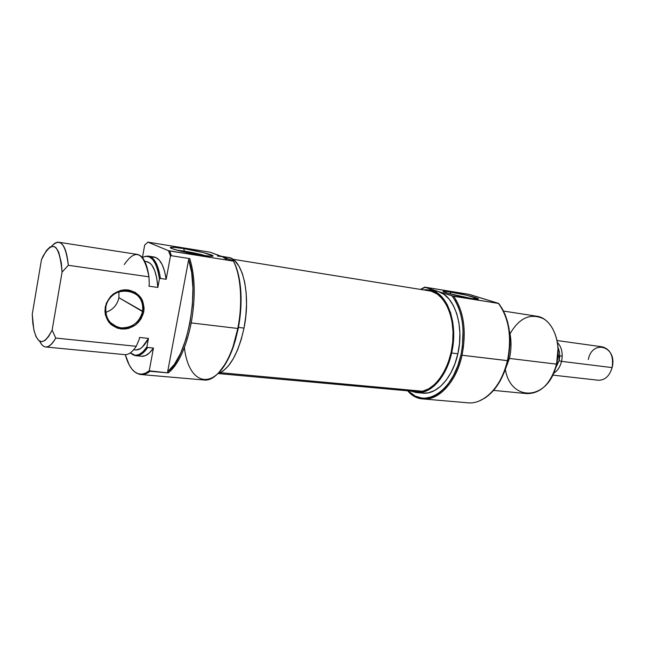 <?xml version="1.0" encoding="UTF-8"?>
<svg xmlns="http://www.w3.org/2000/svg" width="645" height="645" viewBox="0 0 645 645"><rect width="100%" height="100%" fill="white"/><g stroke="black" fill="none" stroke-linecap="round" stroke-linejoin="round"><path stroke-width="0.97" d="M118.898 297.716C117.261 305.029 112.851 309.923 105.675 312.39C112.851 309.923 117.261 305.029 118.898 297.716L143.77 311.858C140.481 323.33 132.951 329.047 121.195 329.006C109.739 326.483 104.417 319.194 105.232 307.133L105.869 307.06C105.087 318.533 110.15 325.467 121.05 327.878C132.249 327.926 139.417 322.484 142.545 311.559C140.787 322.96 127.541 331.054 117.003 326.934C108.553 323.226 104.845 316.598 105.869 307.06C107.578 295.708 120.607 287.686 130.943 291.427C139.78 295.104 143.65 301.812 142.545 311.559L118.898 297.716L118.938 291.661M220.195 256.113L210.173 252.211L147.907 242.141L168.474 250.687L147.907 242.141L144.698 245.019L142.448 257.428L144.698 245.019L147.907 242.141L210.173 252.211L222.348 256.702L226.871 259.645M240.311 289.573L240.722 290.04C241.601 302.44 240.787 315.212 238.271 328.369L240.77 308.979L240.73 290.145L238.174 273.649L236.038 266.74L233.466 261.136C237.094 268.36 239.376 277.842 240.311 289.573C241.206 302.15 240.375 315.115 237.82 328.466C242.891 303.142 240.932 275.367 233.466 261.136L169.635 250.945L171.441 255.734L189.751 258.605C195.153 275.987 195.653 297.418 191.243 322.911L237.82 328.466L191.243 322.911C186.083 347.873 178.439 364.538 168.321 372.899L150.043 371.278C146.931 373.705 143.924 374.793 141.013 374.543L204.175 380.01C216.704 381.727 231.974 359.467 237.82 328.466L238.271 328.369L235.199 341.012L231.192 352.493L226.427 362.329L218.55 372.995C224.468 367.021 229.523 357.927 233.724 345.704L238.271 328.369L237.82 328.466L233.208 346.059C218.268 392.055 189.074 388.564 184.406 347.631M184.26 251.107L176.617 250.091L184.26 251.107L184.099 251.953L184.26 251.107C192.992 252.558 200.385 254.178 206.424 255.944C200.385 254.178 192.992 252.558 184.26 251.107L183.841 248.607L184.26 251.107M200.031 255.041C184.776 252.663 166.402 247.761 170.957 247.333C172.86 247.116 177.157 247.543 183.841 248.607L174.255 247.366L170.409 247.583L171.86 248.559L179.681 250.897L203.756 255.605L209.617 256.25L213.011 255.92L203.457 252.614L183.841 248.607C199.877 251.139 218.623 256.291 211.641 256.307L200.031 255.041M228.016 257.379L230.313 257.984L234.885 260.927L238.924 266.079L242.246 273.278L244.689 282.276L246.14 292.717L246.527 304.174L245.801 316.139L244.012 328.095L241.222 339.512L237.578 349.896L233.232 358.805L228.386 365.9L223.259 370.907L217.8 373.761C229.459 369.206 238.19 353.984 244.012 328.095L238.448 327.426L244.012 328.095C251.115 293.878 242.472 258.492 228.136 257.395L221.291 256.291M141.013 374.543L137.151 373.358C141.15 375.503 145.448 374.81 150.043 371.278L149.229 370.811C143.448 375.237 138.215 375.269 133.555 370.907C130.072 367.505 127.323 362.095 125.299 354.661L129.194 364.917L131.886 369.069L134.91 372.044L138.215 373.753L141.755 374.14L145.448 373.165L149.229 370.811L153.446 348.058L147.697 347.47L146.899 346.897C140.916 355.5 135.41 357.507 130.379 352.92L135.184 355.314L139.022 354.589L142.988 351.759L146.899 346.897L148.463 338.407L139.546 337.448L139.183 339.399L139.546 337.448L148.463 338.407L146.899 346.897L147.697 347.47C143.73 353.291 139.812 356.04 135.966 355.726L133.104 354.79C137.716 357.282 142.585 354.839 147.697 347.47L153.446 348.058L149.229 370.811L168.321 372.899C178.439 364.538 186.083 347.873 191.243 322.911C195.653 297.418 195.153 275.987 189.751 258.605L188.687 259.556L167.652 371.77L174.392 364.393L180.656 353.242L185.994 338.996L190.001 322.605L192.379 305.238L192.936 288.146L191.662 272.561L188.687 259.556L167.652 371.77L168.321 372.899L167.652 371.77C187.074 358.991 200.192 290.419 188.687 259.556L189.751 258.605L171.441 255.734L169.635 250.945L168.474 250.687L170.482 255.992L166.176 279.277C164.048 265.659 160.024 258.234 154.099 257L148.487 256.13C154.357 257.355 158.339 264.797 160.42 278.455L166.176 279.277L164.572 271.231L162.242 264.772L159.299 260.153L155.897 257.532L152.172 256.976M45.658 346.97L124.711 354.637C128.492 354.944 132.338 352.17 136.256 346.3L55.76 338.061C52.261 344.261 48.891 347.228 45.658 346.97C43.328 346.696 41.328 344.769 39.676 341.197C43.981 349.792 49.343 348.752 55.76 338.061L52.116 330.127C43.941 345.664 37.829 345.406 33.758 329.337L32.25 314.236L41.482 259.621L46.424 250.526L49.834 247.172L51.511 246.398L54.688 246.753L56.147 247.898L58.687 252.082L61.307 262.692L62.081 272.134L68.314 265.288L148.963 276.818C146.955 263.079 143.077 255.614 137.321 254.404L58.824 242.254C63.742 243.342 66.911 251.026 68.314 265.288C65.653 243.665 60.082 237.36 51.6 246.374C54.091 243.31 56.502 241.939 58.824 242.254M115.382 325.87L115.423 326.281L115.382 325.87M148.922 286.203L157.856 287.436C156.59 271.73 152.881 263.128 146.713 261.644L150.172 263.321L151.849 265.127L154.703 270.545L156.751 278.124L157.856 287.436L159.444 278.817L157.856 287.436L148.922 286.203L149.285 284.227L148.922 286.203M146.471 261.612L144.94 261.636M217.486 256.025L222.348 256.702L233.466 261.136L168.474 250.687L170.482 255.992L166.176 279.277L160.42 278.455L159.444 278.817C156.445 260.644 150.761 253.525 142.384 257.468L145.649 256.307L149.342 256.855L152.712 259.492L155.606 264.16L157.888 270.682L159.444 278.817L160.42 278.455C157.799 262.241 152.825 254.864 145.48 256.331L148.487 256.13M136.256 346.3L139.183 339.399L136.256 346.3L55.76 338.061L52.116 330.127L62.081 272.134L52.116 330.127L48.649 336.448L45.134 340.367L41.764 341.721L38.708 340.512L36.128 336.867L34.137 331.03L32.831 323.347L32.25 314.236L41.482 259.621L42.933 256.387C53.084 239.214 59.469 244.463 62.081 272.134L68.314 265.288L148.963 276.818L149.285 284.227L148.963 276.818C143.972 251.985 135.732 247.906 124.251 264.571M133.684 349.751L135.603 349.945C139.949 350.243 144.23 346.397 148.463 338.407L142.456 346.954L140.384 348.606L136.321 349.977M133.886 349.509L134.394 349.695M141.61 356.274C145.504 356.596 149.447 353.855 153.446 348.058L149.503 352.823L145.512 355.589L141.634 356.274L135.966 355.726M240.722 290.04C239.738 277.842 237.296 268.135 233.393 260.927L222.348 256.702M170.482 255.992L171.441 255.734L170.482 255.992M114.383 325.741L114.56 325.322L114.383 325.741M143.77 311.858L144.093 308.044L142.553 300.699L140.731 297.45L135.321 292.411L128.242 289.944L124.404 289.815L120.567 290.452L113.472 293.894L110.505 296.571L106.296 303.327L104.925 311.035L105.385 314.865L108.497 321.734L111.021 324.508L117.495 328.208L125.009 329.047L128.798 328.345L135.732 324.854L140.981 319.073L143.77 311.858L142.545 311.559C147.971 288.097 109.497 282.728 105.869 307.06L105.232 307.133C108.65 295.362 116.326 289.637 128.242 289.944C139.57 292.757 144.738 300.062 143.77 311.858M416.686 391.628L422.531 391.233L220.437 372.697L422.531 391.233C437.342 388.137 451.282 365.264 452.879 339.923C454.612 314.575 443.696 292.903 429.368 290.855L232.781 259.25M218.397 373.576L416.702 391.628L422.531 391.233L428.586 388.879L434.44 384.597L439.842 378.534L444.566 370.915L448.396 362.03L451.153 352.251L452.717 342.003L453.016 331.724L452.048 321.855L449.855 312.817L446.55 304.988L442.293 298.667L437.278 294.088L431.715 291.387L429.231 290.831M423.128 398.949L467.843 402.811C483.839 404.705 501.762 386.484 507.446 360.66L462.038 355.242C456.297 381.929 438.681 400.819 423.128 398.949C417.355 398.376 412.219 395.667 407.713 390.814C424.039 410.518 454.169 393.031 462.038 355.242L507.849 360.668L504.648 371.27L500.197 380.864L494.699 389.04L491.635 392.491L485.048 397.965L479.122 401.013L484.903 398.062C495.828 390.596 503.479 378.131 507.849 360.668L507.446 360.66C512.017 337.335 509.042 318.267 498.512 303.456L452.024 295.861C462.61 310.769 465.585 330.474 460.933 354.976L462.038 355.242C466.657 331.127 463.892 311.487 453.733 296.305C463.892 311.487 466.657 331.127 462.038 355.242L460.933 354.976C453.306 391.644 424.313 409.204 408.067 390.846L415.348 396.143L421.757 398.038L425.095 398.191L431.9 396.836L438.64 393.297L445.042 387.653L448.025 384.106L453.387 375.704L457.765 365.86L460.933 354.976L462.409 346.639L463.07 329.845L462.247 321.782L460.675 314.196L458.41 307.246L455.499 301.094L452.024 295.861L438.318 291.524L429.707 289.936M470.745 298.385L450.855 294.015L450.162 291.854C462.433 293.773 482.645 299.127 477.687 299.183L471.568 298.522L478.268 298.861L466.287 295.16L445.631 291.234L443.325 291.201L443.655 291.766L448.952 293.564L471.568 298.522C459.788 296.7 440.14 291.572 443.357 291.193L450.162 291.854L450.855 294.015L470.745 298.385M510.018 333.804C519.273 317.84 530.448 312.825 543.55 318.767C555.006 325.531 561.005 345.704 556.579 364.143L509.437 358.435C511.558 348.848 511.533 339.665 509.356 330.869C511.533 339.665 511.558 348.848 509.437 358.435L556.579 364.143L558.038 348.51M468.633 294.281L498.69 303.424L469.568 294.483L424.7 287.13L468.633 294.281M423.588 289.919L429.562 289.911C446.969 291.693 458.732 323.266 451.621 353.025L457.853 353.766C464.497 325.878 454.475 295.781 438.318 291.524L453.733 296.305L498.69 303.424C509.373 318.138 512.428 337.222 507.849 360.668L509.985 344.551L509.042 328.74L507.446 321.387L505.148 314.631L502.205 308.6L498.512 303.456C509.042 318.267 512.017 337.335 507.446 360.66C503.052 378.228 495.368 390.757 484.387 398.255L484.903 398.062M493.562 390.394L526.812 393.619C540.808 393.627 550.725 383.799 556.579 364.143C562.263 341.858 551.749 317.808 536.551 316.187L503.535 311.075M509.437 358.435L504.108 372.665L509.437 358.435M420.459 289.42L424.7 287.13L420.459 289.42M422.741 393.144L428.385 392.821L434.577 390.548L440.583 386.323L446.138 380.268L451.016 372.608L454.975 363.651L457.853 353.766L459.514 343.374L459.877 332.925L458.942 322.879L456.749 313.647L453.419 305.625L449.097 299.119L443.986 294.37L438.318 291.524L435.496 290.871M420.814 289.476L425.103 287.347L438.318 291.524L424.7 287.13L420.814 289.476M416.646 392.595L422.781 393.144C436.834 394.885 452.701 377.801 457.853 353.766L451.621 353.025C446.461 377.164 430.634 394.329 416.646 392.595L410.865 391.096L416.114 392.539L422.225 392.257L428.401 389.975L434.383 385.726L439.93 379.639L444.792 371.947L448.743 362.95L451.621 353.025L453.282 342.584L453.661 332.094L452.734 322L450.565 312.736L447.251 304.682L442.954 298.151L437.874 293.394L432.223 290.54L426.24 289.678L423.58 289.919M555.627 367.642L557.925 356.54L558.094 349.445M555.635 367.626L556.579 364.143C548.798 400.666 511.098 402.601 505.47 369.988M450.242 293.918L450.855 294.015L450.242 293.918M588.296 359.507C592.489 338.673 617.716 346.454 612.121 367.61C613.766 356.266 610.541 349.34 602.438 346.849L557.046 340.544M562.222 356.177L559.683 355.855L562.222 356.177M561.561 361.353L612.121 367.61L561.561 361.353C563.109 353.42 561.722 347.131 557.409 342.487C561.722 347.131 563.109 353.42 561.561 361.353L559.078 360.773L561.561 361.353C560.11 366.989 557.433 370.972 553.531 373.31C557.433 370.972 560.11 366.989 561.561 361.353M557.981 347.518C559.771 351.517 560.142 355.927 559.078 360.773L556.256 365.586L559.078 360.773C560.142 355.927 559.771 351.517 557.981 347.518M555.337 368.569L559.078 360.773L555.337 368.569M559.288 358.612L559.078 360.773L558.973 356.62L559.288 358.612M558.086 354.266L558.973 356.62L558.086 354.266M552.701 375.1L598.238 380.236C604.873 380.332 609.501 376.124 612.121 367.61M117.003 326.934L110.19 322.436M233.208 346.059L233.724 345.704M171.747 248.51L170.957 247.333M144.803 261.354L146.713 261.644M443.744 291.814L443.357 291.193"/></g></svg>
